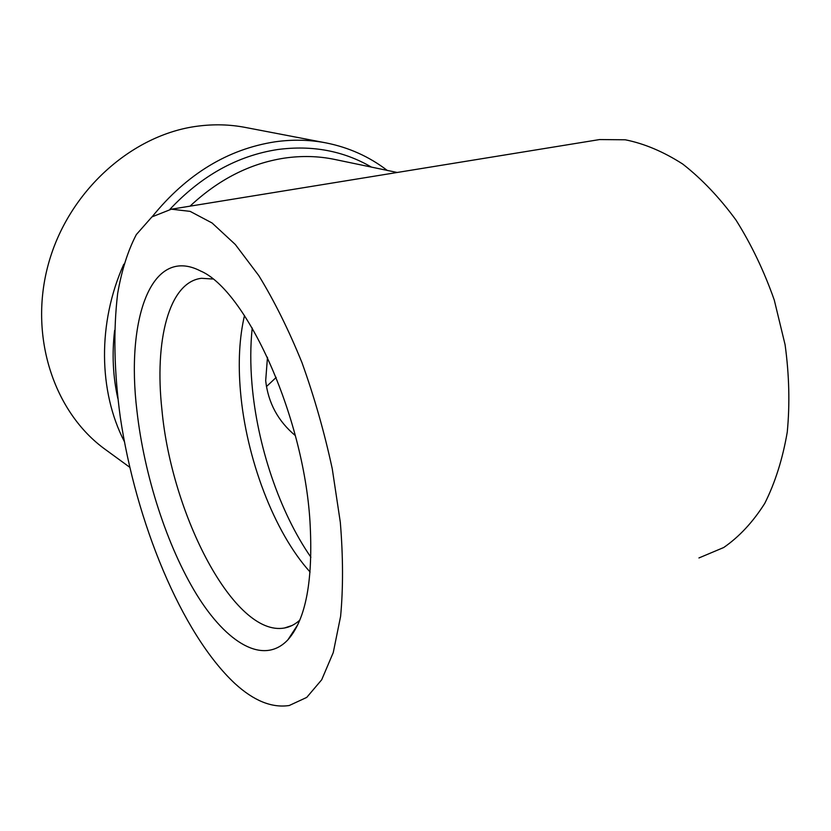 <?xml version="1.0" encoding="UTF-8"?>
<svg xmlns="http://www.w3.org/2000/svg" width="831" height="831" viewBox="0 0 831 831"><rect width="100%" height="100%" fill="white"/><g stroke="black" fill="none" stroke-linecap="round" stroke-linejoin="round"><path stroke-width="1.25" d="M252.219 327.996C250.38 345.519 250.297 364.155 251.97 383.912C257.091 445.011 279.455 511.969 310.898 557.217M244.48 315.572C239.338 337.76 238.009 363.043 240.471 391.422C246.101 457.891 273.929 532.131 310.098 572.029M212.694 279.008L201.466 278.302C168.672 282.104 154.348 341.167 161.941 409.912C171.466 514.389 234.217 637.18 284.503 627.997C289.998 627.01 295.088 624.403 299.783 620.165M136.928 410.784C144.21 475.311 166.844 546.009 196.791 594.767C226.634 643.059 263.479 665.693 287.921 639.787C305.995 619.344 313.339 579.83 309.963 521.255C303.44 414.877 245.779 289.894 200.323 270.875C150.66 245.394 125.907 320.205 136.928 410.784M295.337 435.6C278.094 421.234 268.205 402.942 265.681 380.702L267.478 357.278M276.183 377.419L266.408 386.623M152.177 216.725C186.726 174.115 227.704 149.144 275.113 141.81C292.543 139.369 309.475 139.722 325.887 142.87L245.207 127.413C229.772 124.453 213.931 124.037 197.685 126.156C131.942 134.508 68.609 191.005 48.562 263.427C28.316 335.838 53.88 412.477 105.35 449.488L129.74 467.271M124.37 441.573C98.505 391.567 97.476 322.812 123.809 264.196M698.933 557.954L723.718 547.515C739.268 536.753 752.948 522.045 764.759 503.389C775.178 482.624 782.677 458.857 787.258 432.099C789.949 404.063 789.221 374.937 785.087 344.709L774.284 300.084C764.094 271.093 751.317 244.407 735.965 220.028C719.48 197.539 701.728 178.883 682.729 164.05C663.439 151.668 644.274 143.576 625.234 139.785L599.577 139.566L593.531 140.543M234.903 683.529C181.314 633.523 135.733 521.411 120.277 417.069C114.107 371.8 113.234 330.603 117.659 293.478C121.679 270.345 127.901 250.713 136.326 234.591L151.928 216.901L171.394 209.194L190.133 211.375L212.082 222.988L235.298 244.48L258.794 275.622C274.272 300.874 288.658 329.865 301.954 362.576C314.263 396.813 324.37 432.213 332.255 468.767L340.315 522.284C343.141 556.739 343.245 588.088 340.606 616.342L333.262 652.564L321.701 679.768L306.732 697.406L289.25 705.509C271.872 708.137 253.756 700.813 234.903 683.529M325.887 142.87C348.75 147.409 369.182 156.581 387.173 170.376M371.426 167.093C343.463 150.837 312.207 144.978 277.658 149.528C237.386 155.74 201.455 175.684 169.867 209.381M397.197 172.474L334.644 159.427C318.387 156.041 301.58 155.615 284.233 158.15C249.923 163.478 218.532 179.475 190.039 206.161M114.626 330.416C111.863 353.944 112.943 376.609 117.836 398.433M292.034 625.504L284.503 627.997M297.737 624.777L287.921 639.787M599.577 139.566L171.394 209.194M201.621 271.56L200.323 270.875"/></g></svg>
